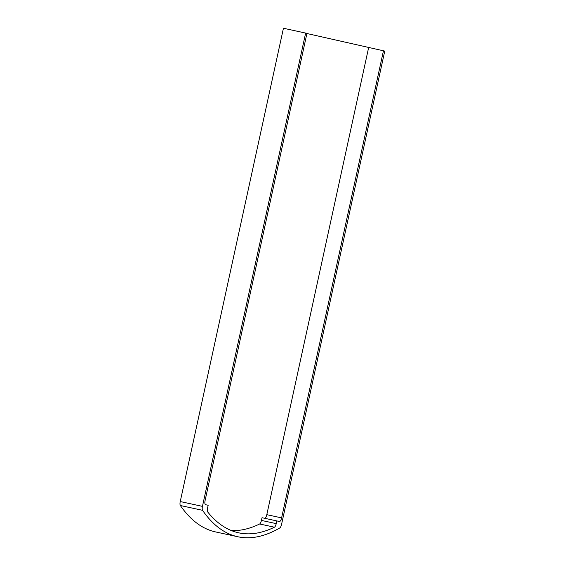 <?xml version="1.0" encoding="UTF-8"?>
<svg xmlns="http://www.w3.org/2000/svg" width="565" height="565" viewBox="0 0 565 565"><rect width="100%" height="100%" fill="white"/><g stroke="black" fill="none" stroke-linecap="round" stroke-linejoin="round"><path stroke-width="0.85" d="M281.561 524.384L384.758 51.083L383.451 50.786L281.603 517.886A4.019 1.342 -77.8 0 1 279.449 521.516A4.019 1.342 -77.8 0 1 279.442 521.509L276.829 520.916L276.236 523.628A4.019 1.342 -77.8 0 1 274.435 527.202A397.725 132.761 -77.8 0 1 238.677 532.823A397.725 132.761 -77.8 0 1 207.729 512.003A4.019 1.342 -77.8 0 1 207.588 507.992L208.174 505.28L205.561 504.686A4.019 1.342 -77.8 0 1 205.109 500.463L306.95 33.363L283.439 28.25L180.242 501.55A4.019 1.342 102.2 0 0 180.348 505.513A401.743 134.103 102.2 0 0 215.618 531.933L237.823 536.75A401.743 134.103 102.2 0 0 279.823 527.929A4.019 1.342 102.2 0 0 281.561 524.384M383.451 50.786L306.922 33.519M305.644 33.067L202.447 506.367A4.019 1.342 102.2 0 0 202.553 510.322A401.743 134.103 102.2 0 0 237.823 536.75M276.829 520.916L262.026 517.71L261.433 520.422A4.019 1.342 -77.8 0 1 259.632 523.988A397.725 132.761 -77.8 0 1 231.41 530.584M368.641 47.58L266.8 514.673A4.019 1.342 -77.8 0 1 264.801 518.31M202.447 506.367L180.242 501.55M202.553 510.322L180.348 505.513M259.632 523.988L274.435 527.202M261.433 520.422L276.236 523.628M266.8 514.673L281.603 517.886"/></g></svg>

